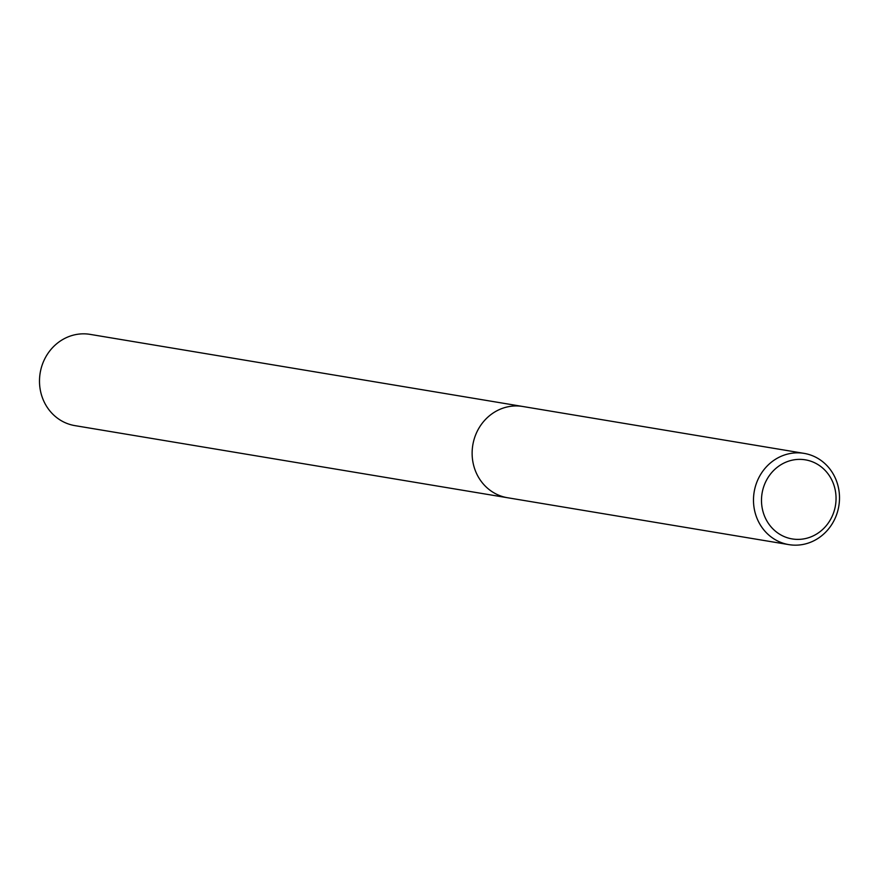 <?xml version="1.0" encoding="UTF-8"?>
<svg xmlns="http://www.w3.org/2000/svg" width="879" height="879" viewBox="0 0 879 879"><rect width="100%" height="100%" fill="white"/><g stroke="black" fill="none" stroke-linecap="round" stroke-linejoin="round"><path stroke-width="1.32" d="M834.753 519.093A46.257 42.917 -80.5 0 1 788.892 544.628A46.257 42.917 -80.5 0 1 758.236 478.912A46.257 42.917 -80.5 0 1 804.098 453.377A46.257 42.917 -80.5 0 1 834.753 519.093M788.892 544.628L507.535 497.734A46.257 42.917 -80.5 0 1 476.879 432.018A46.257 42.917 -80.5 0 1 522.741 406.483L804.098 453.377M831.93 516.786A40.082 37.193 -80.5 0 1 781.739 535.41A40.082 37.193 -80.5 0 1 765.609 481.978A40.082 37.193 -80.5 0 1 815.8 463.354A40.082 37.193 -80.5 0 1 831.93 516.786M507.183 497.679L74.902 425.623A46.257 42.917 -80.5 0 1 44.247 359.907A46.257 42.917 -80.5 0 1 90.108 334.372L522.401 406.428M476.879 432.018A46.257 42.917 -80.5 0 1 522.741 406.483"/></g></svg>

